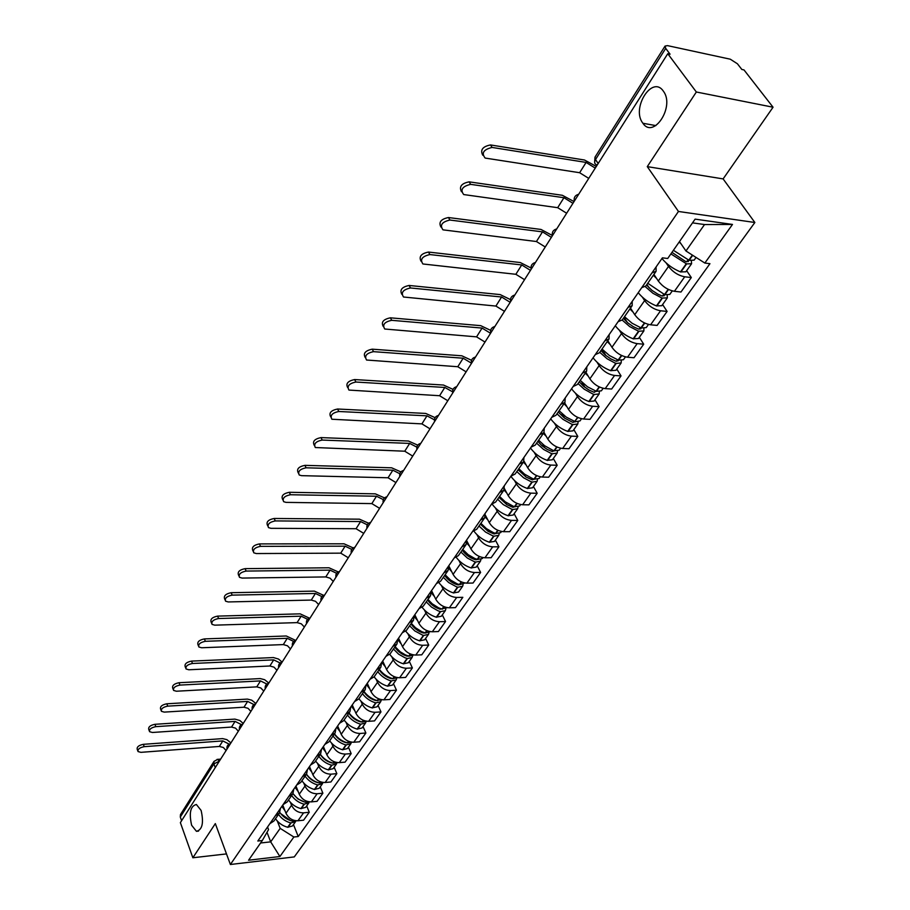 <?xml version="1.0" encoding="UTF-8"?>
<svg xmlns="http://www.w3.org/2000/svg" width="910" height="910" viewBox="0 0 910 910"><rect width="100%" height="100%" fill="white"/><g stroke="black" fill="none" stroke-linecap="round" stroke-linejoin="round"><path stroke-width="1.36" d="M642.756 123.043C631.108 108.233 652.22 74.757 663.299 91.08L663.458 91.296C675.072 106.561 653.562 139.423 642.915 123.271L642.756 123.043M191.623 825.256C188.882 812.846 190.474 805.93 196.401 804.508L201.121 810.469C203.908 822.856 202.35 829.806 196.446 831.319L191.623 825.256M773.056 107.221L696.343 92.001L667.769 53.713L180.373 822.64L192.863 857.766L215.329 823.595L230.389 864.5L294.271 856.913L754.856 222.495L723.12 178.906L773.056 107.221L743.993 69.922L741.843 69.467L737.418 63.78L730.275 59.195L667.485 45.625L665.039 46.08L665.711 48.378L595.504 159.557C594.059 162.23 594.446 163.993 596.653 164.846L597.005 165.358M696.343 92.001L647.283 166.632L678.462 211.461L230.389 864.5M667.769 53.713L670.067 54.202L665.711 48.378M192.863 857.766L226.488 853.91M181.602 820.706L180.305 817.055L180.464 814.575L214.009 761.374L213.884 763.888L180.305 817.055M282.76 805.088L285.979 813.233C288.527 818.295 292.508 820.809 297.923 820.774L303.599 820.183L309.263 812.255L303.576 812.846C298.139 812.857 294.135 810.332 291.564 805.259L290.381 802.302M269.861 823.675L273.91 821.013L279.325 813.233M306.704 805.93L309.263 812.255M280.405 808.478L279.472 813.017L275.411 815.678M295.966 786.047L299.265 794.237C301.87 799.333 305.908 801.881 311.368 801.881L317.078 801.323L322.879 793.202L317.146 793.747C311.675 793.736 307.614 791.165 304.986 786.058L303.781 783.089M283.078 804.622L287.15 801.972L292.701 793.975M320.263 786.832L322.879 793.202M293.759 789.22L292.849 793.77L288.777 796.409M309.502 766.538L312.892 774.763C315.554 779.893 319.637 782.475 325.143 782.509L330.899 781.974L336.848 773.648L331.069 774.16C325.552 774.114 321.446 771.509 318.762 766.379L317.51 763.376M296.649 785.068L300.732 782.441L306.431 774.239M334.163 767.244L336.848 773.648M307.466 769.473L306.579 774.023L302.484 776.651M323.391 746.518L326.861 754.788C329.591 759.941 333.72 762.557 339.271 762.637L345.072 762.148L351.18 753.594L345.356 754.071C339.794 753.981 335.631 751.353 332.889 746.177L331.604 743.163M310.56 765.014L314.655 762.398L320.513 753.981M348.416 747.155L351.18 753.594M321.526 749.203L320.661 753.764L316.555 756.369M337.644 725.975L341.204 734.29C343.991 739.477 348.177 742.128 353.774 742.241L359.609 741.786L365.877 733.016L360.019 733.46C354.399 733.323 350.191 730.662 347.381 725.463L346.073 722.426M324.836 744.426L328.954 741.832L334.971 733.187M363.045 726.555L365.877 733.016M335.949 728.409L335.119 732.971L331.001 735.553M352.261 704.897L355.924 713.258C358.767 718.479 363.01 721.164 368.652 721.312L374.533 720.902L380.971 711.904L375.068 712.291C369.403 712.12 365.137 709.425 362.26 704.192L360.917 701.132M339.498 723.291L343.627 720.72L349.804 711.836M378.06 705.398L380.971 711.904M350.76 707.059L349.952 711.62L345.823 714.179M367.276 683.262L371.03 691.657C373.942 696.912 378.241 699.631 383.929 699.824L389.855 699.46L396.464 690.212L390.515 690.565C384.805 690.349 380.482 687.607 377.548 682.341L376.149 679.269M354.559 701.587L358.699 699.051L365.058 689.905M393.473 683.683L396.464 690.212M365.979 685.128L365.206 689.7L361.054 692.226M382.689 661.035L386.545 669.476C389.525 674.754 393.882 677.518 399.615 677.757L405.598 677.438L412.378 667.94L406.383 668.236C400.639 667.974 396.248 665.199 393.245 659.909L391.812 656.804M370.029 679.281L374.181 676.778L380.721 667.383M409.307 661.377L412.378 667.94M381.608 662.605L380.858 667.166L376.706 669.669M398.534 638.206L402.493 646.68C405.541 651.992 409.966 654.79 415.745 655.075L421.762 654.813L428.735 645.053L422.695 645.292C416.894 644.985 412.457 642.176 409.375 636.852L407.896 633.724M385.931 656.36L390.094 653.88L396.817 644.223M425.584 638.456L428.735 645.053M397.67 639.446L396.965 644.007L392.79 646.475M414.812 614.739L418.884 623.259C422.012 628.594 426.483 631.438 432.318 631.767L438.381 631.551L445.547 621.519L439.462 621.712C433.615 621.348 429.111 618.493 425.96 613.147L424.435 609.996M402.277 632.803L406.451 630.357L413.367 620.404M442.305 614.898L445.547 621.519M414.186 615.638L413.515 620.199L409.341 622.622M431.545 590.613L435.742 599.167C438.938 604.536 443.477 607.414 449.358 607.8L455.466 607.641L462.837 597.324L456.706 597.461C450.814 597.04 446.253 594.15 443.011 588.77L441.441 585.596M419.1 608.562L423.286 606.151L430.396 595.913M431.169 591.159L430.544 595.709L426.358 598.097M448.766 565.792L453.078 574.381C456.354 579.784 460.96 582.707 466.887 583.151L473.029 583.048L480.616 572.435L474.451 572.515C468.502 572.037 463.873 569.091 460.562 563.688L458.936 560.492M436.402 583.617L440.588 581.251L447.925 570.707M477.193 565.747L480.616 572.435M448.653 565.952L448.073 570.502L443.875 572.845M466.83 540.938L470.914 548.889C474.281 554.315 478.944 557.273 484.928 557.784L491.116 557.739L498.93 546.808L492.708 546.83C486.713 546.296 482.016 543.304 478.614 537.878L476.942 534.659M454.215 557.944L458.412 555.623L465.965 544.749M495.393 540.108L498.93 546.808M466.648 540.017L466.113 544.544L461.905 546.853M485.439 515.344L489.273 522.636C492.731 528.084 497.474 531.099 503.492 531.667L509.725 531.69L517.767 520.44L511.511 520.384C505.471 519.792 500.705 516.755 497.213 511.295L495.484 508.053M472.563 531.497L476.76 529.222L484.552 518.017M514.139 513.706L517.767 520.44M485.178 513.297L484.689 517.824L480.491 520.076M504.459 488.704L508.189 495.597C511.738 501.08 516.55 504.129 522.613 504.766L528.903 504.857L537.184 493.265L530.883 493.14C524.786 492.481 519.951 489.398 516.368 483.915L514.582 480.651M491.457 504.254L495.666 502.036L503.696 490.479M533.442 486.509L537.184 493.265M504.276 485.781L503.833 490.274L499.624 492.481M523.978 461.074L527.686 467.74C531.326 473.245 536.206 476.351 542.326 477.056L548.65 477.215L557.182 465.272L550.846 465.067C544.703 464.339 539.789 461.211 536.104 455.694L534.261 452.406M510.942 476.169L515.151 474.008L523.443 462.087L526.219 465.101M553.325 458.492L557.182 465.272M523.955 457.411L523.58 461.882L519.371 464.032M544.021 432.455L547.774 439.018C551.517 444.546 556.465 447.697 562.642 448.482L569.012 448.732L577.804 436.402L571.423 436.129C565.235 435.31 560.241 432.136 556.465 426.597L554.543 423.286M531.03 447.208L535.239 445.104L543.793 432.796M573.835 429.611L577.804 436.402M544.26 428.144L543.93 432.603L539.721 434.684M564.632 402.834L568.5 409.398C572.333 414.949 577.372 418.156 583.594 419.021L589.998 419.339L599.087 406.634L592.649 406.269C586.415 405.371 581.342 402.152 577.463 396.589L575.473 393.245M551.767 417.326L555.964 415.29L564.803 402.584M594.981 399.82L599.087 406.634M565.201 397.966L564.939 402.391L560.731 404.404M585.892 372.258L589.873 378.844C593.82 384.407 598.939 387.671 605.207 388.615L611.657 389.025L621.029 375.91L614.568 375.455C608.267 374.476 603.125 371.2 599.133 365.615L597.062 362.248M573.163 386.488L577.361 384.521L586.495 371.382M616.798 369.073L621.029 375.91M586.813 366.798L586.62 371.2L582.423 373.134M607.835 340.693L611.952 347.29C616.013 352.887 621.2 356.197 627.525 357.221L634.02 357.732L643.7 344.185L637.182 343.639C630.846 342.57 625.614 339.237 621.507 333.629L619.357 330.239M595.265 354.627L599.462 352.739L608.892 339.168M639.32 337.337L643.7 344.185M609.143 334.618L609.017 338.975L604.832 340.84M630.493 308.092L634.748 314.701C638.934 320.309 644.2 323.676 650.582 324.802L657.111 325.416L667.11 311.425L660.558 310.765C654.165 309.605 648.853 306.204 644.621 300.596L642.392 297.172M618.095 321.708L622.281 319.899L632.04 305.862M662.594 304.566L667.11 311.425M632.211 301.358L632.177 305.68L627.991 307.455M653.915 274.411L658.305 281.019C662.616 286.65 667.974 290.074 674.401 291.302L680.976 292.019L691.316 277.55L684.718 276.788C678.28 275.525 672.877 272.067 668.52 266.437L666.188 262.99M641.709 287.674L645.884 285.956L655.985 271.43M686.64 270.68L691.316 277.55M656.076 266.971L656.11 271.248L651.935 272.932M267.005 832.309L270.691 841.864L280.178 828.362L277.311 821.047M267.551 827.008L268.552 829.613L262.296 840.521L248.578 860.223L279.905 856.526L270.691 841.864L260.579 842.99M679.486 241.571L685.958 250.989L704.533 224.554L732.493 224.44L695.115 219.128L667.701 258.486L662.412 257.837L257.826 841.022L262.296 840.521M732.493 224.44L704.84 263.058L685.958 250.989M280.178 828.362L293.873 837.018L298.23 836.529L709.948 263.684L704.84 263.058M293.873 837.018L279.905 856.526M754.856 222.495L678.462 211.461M723.12 178.906L647.283 166.632M704.533 224.554L692.51 222.87M293.475 824.551L298.23 836.529M144.19 746.666C139.639 747.611 137.581 749.248 138.024 751.558L140.891 752.342L219.344 746.45L222.825 740.911L144.19 746.666L143.359 744.323L222.643 738.613L226.863 739.637L230.912 742.901M137.763 750.818L137.205 749.214C136.762 746.894 138.821 745.267 143.359 744.323M278.517 814.393C281.588 818.727 285.672 821.571 290.756 822.936L295.522 821.673L295.943 820.774M295.522 821.673L292.451 825.996L287.696 827.258C282.623 825.905 278.551 823.061 275.491 818.738M295.807 820.752L292.099 821.036C286.991 819.66 282.885 816.793 279.814 812.425M290.495 820.57L280.61 813.529M284.955 810.651L281.861 806.385M226.089 750.511L223.314 747.474L219.344 746.45M229.138 744.164L222.825 740.911M155.803 726.658C151.151 727.625 149.081 729.297 149.57 731.685L152.425 732.482L231.515 727.079L235.076 721.403L155.803 726.658L154.95 724.303L234.871 719.105L239.819 720.504L243.243 723.45M149.286 730.889L148.739 729.342C148.239 726.942 150.309 725.259 154.95 724.303M291.632 795.522C294.76 799.89 298.889 802.768 304.031 804.167L308.82 802.938L309.286 801.881M308.82 802.938L305.68 807.363L300.891 808.603C295.761 807.215 291.644 804.338 288.527 799.981M309.32 801.858L305.407 802.222C300.254 800.811 296.114 797.922 292.986 793.554M304.531 801.972L297.911 798.957L293.304 794.009M298.218 791.654L295.067 787.343M238.34 731.185L235.519 728.125L231.515 727.079M241.4 724.599L235.076 721.403M167.713 706.137C162.958 707.115 160.865 708.844 161.423 711.313L164.244 712.109L243.982 707.218L247.634 701.405L167.713 706.137L166.849 703.783L247.418 699.096L251.717 700.177L255.881 703.51M161.104 710.448L160.558 708.947C160.001 706.479 162.094 704.749 166.849 703.783M305.077 776.184C308.262 780.575 312.448 783.499 317.635 784.932L322.459 783.726L322.925 782.623M322.459 783.726L319.239 788.265L314.428 789.47C309.241 788.049 305.066 785.137 301.904 780.746M323.152 782.475L319.057 782.93C313.859 781.497 309.662 778.573 306.477 774.171M318.477 782.771L317.613 782.611C312.767 781.235 309.047 778.425 306.465 774.183M311.823 772.169L308.604 767.824M250.887 711.392L248.02 708.298L243.982 707.218M253.97 704.567L247.634 701.405M179.93 685.093C175.073 686.083 172.957 687.858 173.582 690.417L176.381 691.225L256.768 686.868L260.51 680.908L179.93 685.093L179.042 682.716L260.271 678.587L264.617 679.702L268.837 683.069M173.23 689.473L172.695 688.04C172.07 685.48 174.185 683.706 179.042 682.716M318.864 756.346C322.106 760.771 326.349 763.729 331.593 765.196L336.45 764.025L336.916 762.887M336.45 764.025L333.14 768.677L328.294 769.86C323.061 768.393 318.841 765.458 315.611 761.033M337.337 762.603L333.049 763.149C327.793 761.67 323.55 758.712 320.309 754.276M332.662 763.046L331.558 762.876C326.656 761.465 322.891 758.621 320.252 754.344M325.769 752.183L322.493 747.804M263.752 691.088L260.84 687.983L256.768 686.868M266.857 684.036L260.51 680.908M192.476 663.481C187.494 664.493 185.356 666.325 186.061 668.975L188.825 669.771L269.872 665.995L273.717 659.875L192.476 663.481L191.566 661.104L273.455 657.566L278.505 659.056L282.077 662.048M185.674 667.963L185.151 666.586C184.457 663.936 186.584 662.105 191.566 661.104M333.014 735.997C336.313 740.456 340.613 743.447 345.914 744.96L350.794 743.811L351.271 742.64M350.794 743.811L347.404 748.589L342.524 749.738C337.246 748.236 332.958 745.256 329.67 740.797M351.863 742.196L347.404 742.856C342.092 741.332 337.792 738.34 334.493 733.869M347.176 742.788L345.857 742.628C340.909 741.172 337.087 738.294 334.402 734.006M340.078 731.685L336.745 727.272M276.947 670.283L273.99 667.144L269.872 665.995M280.075 662.992L273.717 659.875M205.353 641.311C200.257 642.335 198.096 644.223 198.869 646.976L201.611 647.761L283.317 644.587L287.253 638.308L205.353 641.311L204.42 638.911L286.275 635.988L295.545 640.356M198.448 645.861L197.948 644.576C197.163 641.823 199.313 639.935 204.42 638.911M347.54 715.112C350.896 719.605 355.253 722.631 360.599 724.178L365.513 723.075L365.991 721.857M365.513 723.075L362.032 727.966L357.129 729.092C351.795 727.545 347.449 724.531 344.105 720.038M366.775 721.266L362.135 722.017C356.777 720.458 352.409 717.433 349.042 712.939M362.032 721.994L360.531 721.846C355.526 720.356 351.658 717.455 348.917 713.121M354.775 710.642L351.374 706.183M358.13 721.027L357.858 720.379M290.483 648.932L287.48 645.77L283.317 644.587M293.646 641.413L287.253 638.308M218.582 618.527C213.35 619.585 211.165 621.53 212.03 624.374L214.726 625.159L297.104 622.622L301.153 616.184L218.582 618.527L217.615 616.115L300.141 613.852L309.377 618.117M211.564 623.179L211.086 621.962C210.21 619.118 212.383 617.173 217.615 616.115M362.442 693.67C365.865 698.197 370.279 701.257 375.682 702.861L380.63 701.781L381.108 700.529M380.63 701.781L377.058 706.808L372.122 707.9C366.73 706.308 362.328 703.259 358.915 698.732M382.052 699.756L375.591 700.518C370.541 698.994 366.616 696.048 363.818 691.691M378.56 698.789L377.252 700.643C371.837 699.039 367.424 695.968 363.989 691.441M369.858 689.029L366.377 684.547M372.963 699.585L372.611 698.8M304.372 627.024L301.312 623.828L297.104 622.622M307.569 619.278L301.153 616.184M232.164 595.129C226.795 596.209 224.599 598.223 225.566 601.169L228.205 601.942L311.265 600.077L315.417 593.468L232.164 595.129L231.174 592.706L314.382 591.125L323.573 595.311M225.032 599.861L224.588 598.746C223.61 595.8 225.805 593.786 231.174 592.706M377.741 671.648C381.233 676.21 385.715 679.315 391.175 680.953L396.146 679.918L396.623 678.621M396.146 679.918L392.483 685.082L387.512 686.14C382.063 684.502 377.604 681.408 374.124 676.858M397.738 677.677L392.79 678.678C387.319 677.029 382.837 673.923 379.345 669.362M392.892 678.712L391.061 678.621C385.954 677.04 381.973 674.06 379.117 669.68M385.351 666.848L381.802 662.321M388.172 677.552L387.74 676.619M318.625 604.536L315.52 601.317L311.265 600.077M321.89 596.585L315.417 593.468M246.132 571.071C240.615 572.185 238.397 574.267 239.466 577.315L242.06 578.077L325.803 576.929L330.068 570.138L246.132 571.071L245.108 568.648L329.01 567.783L338.167 571.912M238.886 575.905L238.465 574.892C237.385 571.833 239.603 569.751 245.108 568.648M393.473 649.035L398.546 654.119L404.87 657.714L407.396 658.544L412.093 657.464L412.56 656.11M412.093 657.464L408.317 662.764L403.323 663.777C397.807 662.105 393.279 658.965 389.742 654.37M413.845 654.984L409.056 656.201L405.428 654.904L400.184 651.776L395.111 646.68M408.931 656.167L406.952 656.11C401.788 654.495 397.75 651.48 394.826 647.078M401.264 644.041L397.693 639.548M403.778 654.904L403.266 653.801M333.253 581.456L330.102 578.203L325.803 576.929M336.598 573.289L330.068 570.138M260.488 546.353C254.811 547.49 252.582 549.64 253.776 552.802L256.301 553.553L340.738 553.155L345.117 546.171L260.488 546.353L259.441 543.907L344.025 543.805L353.171 547.888M253.128 551.278L252.741 550.368C251.547 547.194 253.776 545.044 259.441 543.907M409.625 625.796L414.789 630.926L422.32 634.987L423.753 635.43L428.474 634.384L428.94 632.985M428.474 634.384L424.595 639.832L419.578 640.811C413.97 639.07 409.363 635.862 405.746 631.21M430.407 631.665L425.459 633.019L421.785 631.688L415.506 627.741L411.309 623.373M425.391 633.007L423.275 632.996C418.065 631.335 413.97 628.275 410.979 623.839M417.622 620.609L414.334 616.65M419.794 631.631L419.18 630.323M348.28 557.739L340.738 553.155M351.715 549.378L345.117 546.171M275.252 520.918C269.417 522.09 267.165 524.319 268.484 527.607L270.952 528.323L356.083 528.721L360.587 521.544L275.252 520.918L274.172 518.472L359.461 519.178L368.607 523.227M267.767 525.946L267.426 525.161C266.095 521.874 268.348 519.644 274.172 518.472M426.244 601.897L431.488 607.084L437.994 610.781L440.565 611.668L445.308 610.655L445.775 609.199M445.308 610.655L441.327 616.263L436.277 617.196C430.555 615.387 425.846 612.1 422.16 607.345M447.424 607.675L440.065 609.222C434.798 607.516 430.635 604.422 427.586 599.963M444.08 606.708L442.317 609.188L438.609 607.823L432.239 603.819L427.973 599.406M434.445 596.516L431.363 592.922M436.254 607.675L435.515 606.162M363.727 533.374L356.083 528.721M367.276 524.82L360.587 521.544M290.438 494.744C284.443 495.961 282.168 498.271 283.636 501.672L286.013 502.377L371.849 503.605L376.478 496.223L290.438 494.744L289.334 492.287L375.329 493.846L384.486 497.906M282.839 499.886L282.544 499.226C281.076 495.813 283.34 493.504 289.334 492.287M443.329 577.327L448.664 582.548L456.399 586.745L457.866 587.223L462.633 586.256L463.076 584.743M462.633 586.256L458.538 592.035L453.453 592.91C447.584 591.011 442.772 587.633 438.995 582.764M464.942 583.003L459.664 584.675L457.048 583.765L450.461 580L445.104 574.756M459.698 584.686L457.332 584.777C452.008 583.014 447.777 579.886 444.66 575.393M451.747 571.742L448.823 568.409M453.146 583.014L452.259 581.262M379.607 508.337L371.849 503.605M383.292 499.613L376.478 496.223M306.078 467.808C299.902 469.071 297.615 471.471 299.231 474.997L301.528 475.657L388.07 477.773L392.836 470.197L306.078 467.808L304.941 465.351L391.641 467.808L400.844 471.88M298.343 473.052L298.105 472.529C296.489 469.003 298.764 466.602 304.941 465.351M460.904 552.04L467.399 558.08L474.178 561.584L475.657 562.073L480.446 561.163L480.878 559.582M480.446 561.163L476.237 567.101L471.118 567.92C465.067 565.929 460.119 562.414 456.274 557.398M482.96 557.614L482.3 558.547L477.511 559.457L474.872 558.524L468.184 554.69L462.735 549.401M477.579 559.479L475.088 559.627C469.708 557.819 465.42 554.645 462.235 550.129M469.549 546.239L466.728 543.099M470.493 557.625L469.458 555.589M395.93 482.584L388.07 477.773M399.797 473.723L392.836 470.197M322.185 440.065C315.815 441.384 313.518 443.864 315.304 447.527L404.757 451.212L409.659 443.409L322.185 440.065L321.014 437.596L408.431 441.02L417.701 445.138M314.314 445.434L314.143 445.058C312.358 441.396 314.644 438.904 321.014 437.596M478.99 526.014L485.599 532.111L492.469 535.683L493.971 536.183L498.782 535.33L499.203 533.669M498.782 535.33L494.448 541.439L489.307 542.212C483.028 540.085 477.921 536.422 473.985 531.212M501.512 531.486L500.693 532.634L495.882 533.487L493.209 532.532L486.429 528.63L480.878 523.295M495.973 533.522L493.698 533.84L488.033 531.292L480.309 524.126M487.885 519.985L485.121 516.971M488.317 531.463L487.089 529.12M412.719 456.092L404.757 451.212M416.814 447.117L409.659 443.409M338.782 411.491C332.207 412.856 329.898 415.438 331.866 419.237L421.921 423.878L426.972 415.836L338.782 411.491L337.576 409.011L425.709 413.436L435.071 417.644M330.774 416.962L330.671 416.757C328.703 412.958 331.001 410.376 337.576 409.011M497.622 499.215L503.264 504.595L511.318 509.02L512.83 509.532L517.665 508.724L518.063 506.995M517.665 508.724L513.206 515.026L508.03 515.731C501.467 513.467 496.177 509.6 492.162 504.151M520.622 504.561L519.633 505.949L514.787 506.756L513.274 506.233L505.221 501.808L499.567 496.416M514.889 506.79L512.535 507.188L506.79 504.584L498.93 497.338M506.768 492.958L504.003 490.001M506.631 504.481L505.175 501.774M429.998 428.826L421.921 423.878M434.377 419.806L426.972 415.836M355.878 382.029C349.099 383.463 346.778 386.147 348.939 390.072L439.598 395.725L444.797 387.455L355.878 382.029L354.638 379.55L443.5 385.044L452.998 389.378M347.734 387.626L347.711 387.592C345.55 383.656 347.859 380.971 354.638 379.55M516.823 471.608L523.671 477.83L530.723 481.538L532.259 482.072L537.116 481.322L537.48 479.513M537.116 481.322L532.521 487.805L527.322 488.465C520.452 486.031 514.969 481.959 510.874 476.271M540.312 476.817L539.152 478.467L534.284 479.206L532.748 478.683L524.581 474.167L518.825 468.73M534.363 479.24L531.929 479.729L526.116 477.067L518.109 469.753M525.457 476.647L523.705 473.496M447.788 400.753L439.598 395.725M452.532 391.778L444.797 387.455M373.521 351.658C366.514 353.16 364.193 355.947 366.559 360.019L457.798 366.73L463.156 358.21L373.521 351.658L372.236 349.167L461.825 355.799L471.516 360.292M365.206 357.482C362.965 353.387 365.308 350.612 372.236 349.167M536.604 443.159L543.577 449.438L550.732 453.225L552.279 453.772L557.159 453.089L557.489 451.178M557.159 453.089L552.415 459.766L547.194 460.358C540.256 457.844 534.682 453.726 530.485 448.004M560.617 448.221L559.252 450.143L554.361 450.825L552.814 450.268L544.533 445.673L538.663 440.19M554.417 450.837L551.915 451.428L547.126 449.347L541.939 445.729L537.867 441.327M546.273 436.39L543.395 433.387M544.794 447.913L542.69 444.216M466.113 371.849L457.798 366.73M471.38 363.147L463.156 358.21M391.709 320.32C384.464 321.89 382.143 324.79 384.748 329.01L476.567 336.859L482.084 328.078L391.709 320.32L390.39 317.817L480.707 325.655L490.649 330.375M383.235 326.406C380.949 322.14 383.326 319.285 390.39 317.817M557 413.811L562.971 419.351L571.355 424.026L572.925 424.595L577.827 423.969L578.112 421.956M577.827 423.969L572.936 430.862L567.692 431.385C560.662 428.792 554.998 424.617 550.698 418.873M581.547 418.736L579.988 420.932L572.526 422.263L564.416 418.043L558.251 412.014M577.93 417.508L574.733 421.432L566.247 417.11L559.127 410.751M566.953 406.77L564.007 403.733M564.655 418.202L562.096 413.822M485.007 342.058L476.567 336.859M490.558 333.299L482.084 328.078M410.49 287.969C403.005 289.63 400.684 292.645 403.528 297.013L495.904 306.067L501.592 297.001L410.49 287.969L409.125 285.467L500.17 294.59L510.442 299.595M401.845 294.351C399.501 289.903 401.924 286.946 409.125 285.467M578.032 383.554L584.129 389.139L592.637 393.905L594.219 394.485L599.144 393.939L599.36 391.812M599.144 393.939L594.105 401.048L588.838 401.492C581.717 398.819 575.962 394.599 571.548 388.809M603.148 388.308L601.373 390.811L596.448 391.346L587.496 386.807L580.227 380.391M596.346 391.311L593.786 392.164L588.872 389.958L583.526 386.238L579.272 381.779M588.292 376.228L585.266 373.146M585.05 387.467L581.843 382.132M504.47 311.345L495.904 306.067M510.191 302.313L501.592 297.001M429.895 254.561C422.138 256.324 419.817 259.464 422.923 263.98L515.856 274.297L521.726 264.946L429.895 254.561L428.474 252.059L520.258 262.535L530.974 267.938M421.068 261.238C418.657 256.609 421.125 253.549 428.474 252.059M599.747 352.318L607.141 358.79L614.603 362.817L616.207 363.42L621.155 362.942L621.291 360.69M621.155 362.942L615.945 370.29L610.644 370.654C603.455 367.89 597.597 363.602 593.058 357.801M625.454 356.891L623.441 359.712L618.493 360.178L609.427 355.537L602.022 349.053M618.277 360.098L618.129 360.872L615.729 361.099L610.758 358.847L605.309 355.071L600.964 350.566M610.326 344.685L607.22 341.58M605.98 355.617L601.965 349.133M524.547 279.666L515.856 274.297M530.45 270.35L521.726 264.946M449.927 220.038C441.907 221.904 439.598 225.179 442.977 229.843L536.434 241.525L542.496 231.868L449.927 220.038L448.471 217.536L540.984 229.445L552.313 235.451M440.929 227.045C438.449 222.222 440.963 219.048 448.471 217.536M622.178 320.058L629.72 326.599L638.547 331.206L643.87 330.944L643.905 328.533M643.87 330.944L638.49 338.52L633.178 338.804C625.898 335.949 619.926 331.615 615.274 325.78M648.489 324.438L646.236 327.6L641.277 327.987L632.075 323.232L624.522 316.691M640.867 327.839L640.799 328.84L638.388 329.022L633.349 326.713L627.809 322.879L623.361 318.341M633.087 312.119L629.891 308.968M627.411 322.538L624.078 317.317M545.261 246.985L536.434 241.525M551.369 237.362L542.496 231.868M470.652 184.355C462.348 186.334 460.039 189.746 463.713 194.558L557.682 207.685L563.95 197.709L470.652 184.355L469.139 181.852L562.38 195.297L574.039 201.588M461.472 191.714C458.913 186.664 461.461 183.388 469.139 181.852M645.27 286.65L652.993 293.304L662.002 298.048L667.337 297.877L667.246 295.306M667.337 297.877L661.775 305.714L656.44 305.908C649.08 302.962 643.006 298.56 638.229 292.69M672.297 290.904L669.783 294.43L664.812 294.726L647.761 283.249M664.163 294.476L664.22 295.739L661.797 295.887L657.873 294.158L652.117 290.472L646.51 285.058M656.599 278.46L653.312 275.264M649.274 288.038L646.919 284.466M566.657 213.236L557.682 207.685M572.959 203.305L563.95 197.709M492.082 147.431C483.494 149.547 481.185 153.096 485.166 158.067L579.636 172.718L586.108 162.424L492.082 147.431L490.524 144.94L584.493 160.012L596.323 166.439M482.721 155.166C480.07 149.911 482.664 146.499 490.524 144.94M670.897 253.901L686.606 263.911L691.6 263.707L691.338 260.931M691.6 263.707L685.844 271.806L680.498 271.897C673.047 268.848 666.859 264.389 661.945 258.508M696.048 257.439L694.125 260.135L689.132 260.34L673.4 250.307M688.153 259.953L688.415 261.534L685.628 261.5L671.967 252.366M680.93 243.652L679.156 242.049M588.747 178.383L579.636 172.718M595.254 168.111L586.108 162.424M576.451 197.788L574.676 200.575M554.463 232.482L552.745 235.189M533.169 266.073L531.508 268.689M512.558 298.594L510.942 301.13M492.572 330.114L491.013 332.571M473.211 360.667L471.698 363.045M454.42 390.299L452.964 392.608M436.197 419.055L434.775 421.296M418.509 446.958L417.121 449.142M401.321 474.076L399.979 476.192M384.623 500.409L383.315 502.468M368.391 526.014L367.128 528.016M352.614 550.914L351.385 552.859M337.269 575.131L336.063 577.02M322.322 598.689L321.162 600.532M307.785 621.632L306.647 623.43M293.623 643.973L292.519 645.725M279.825 665.745L278.744 667.439M266.38 686.948L265.333 688.608M253.276 707.627L252.252 709.243M240.502 727.784L239.501 729.365M228.035 747.451L227.056 748.987M219.367 761.135L213.884 763.888L215.272 767.585M219.253 761.317L217.752 759.361L214.009 761.374M668.52 266.437L658.305 281.019M644.621 300.596L634.748 314.701M621.507 333.629L611.952 347.29M599.133 365.615L589.873 378.844M577.463 396.589L568.5 409.398M556.465 426.597L547.774 439.018M536.104 455.694L527.686 467.74M516.368 483.915L508.189 495.597M497.213 511.295L489.273 522.636M478.614 537.878L470.914 548.889M460.562 563.688L453.078 574.381M443.011 588.77L435.742 599.167M425.96 613.147L418.884 623.259M409.375 636.852L402.493 646.68M393.245 659.909L386.545 669.476M377.548 682.341L371.03 691.657M362.26 704.192L355.924 713.258M347.381 725.463L341.204 734.29M332.889 746.177L326.861 754.788M318.762 766.379L312.892 774.763M304.986 786.058L299.265 794.237M291.564 805.259L285.979 813.233M660.558 310.765L650.582 324.802M637.182 343.639L627.525 357.221M614.568 375.455L605.207 388.615M592.649 406.269L583.594 419.021M571.423 436.129L562.642 448.482M550.846 465.067L542.326 477.056M530.883 493.14L522.613 504.766M511.511 520.384L503.492 531.667M492.708 546.83L484.928 557.784M474.451 572.515L466.887 583.151M456.706 597.461L449.358 607.8M439.462 621.712L432.318 631.767M422.695 645.292L415.745 655.075M406.383 668.236L399.615 677.757M390.515 690.565L383.929 699.824M375.068 712.291L368.652 721.312M360.019 733.46L353.774 742.241M345.356 754.071L339.271 762.637M331.069 774.16L325.143 782.509M317.146 793.747L311.368 801.881M303.576 812.846L297.923 820.774M684.718 276.788L674.401 291.302M598.177 163.516L595.504 159.557L594.992 157.168L594.628 162.344M595.06 157.066L665.039 46.08M217.012 759.406L220.63 759.122M290.756 822.936L287.696 827.258M291.041 823.004L287.981 827.327M293.122 820.069L292.394 821.104M292.861 819.967L292.099 821.036M304.031 804.167L300.891 808.603M304.315 804.247L301.187 808.671M306.511 801.141L305.703 802.29M306.249 801.039L305.407 802.222M317.635 784.932L314.428 789.47M317.931 785L314.712 789.55M320.24 781.736L319.342 782.998M319.979 781.633L319.057 782.93M331.593 765.196L328.294 769.86M331.888 765.276L328.59 769.94M334.323 761.829L333.344 763.217M334.061 761.715L333.049 763.149M345.914 744.96L342.524 749.738M346.209 745.04L342.831 749.817M348.78 741.4L347.7 742.924M348.507 741.286L347.404 742.856M360.599 724.178L357.129 729.092M360.906 724.258L357.437 729.172M363.613 720.436L362.43 722.108M363.34 720.322L362.135 722.017M375.682 702.861L372.122 707.9M375.989 702.941L372.429 707.98M378.844 698.903L377.559 700.723M391.175 680.953L387.512 686.14M391.482 681.044L387.819 686.22M394.485 676.79L393.097 678.769M394.201 676.676L392.79 678.678M407.088 658.465L403.323 663.777M407.396 658.544L403.63 663.868M410.558 654.074L409.056 656.201M410.274 653.949L408.749 656.121M423.446 635.339L419.578 640.811M423.753 635.43L419.885 640.902M427.086 630.721L425.459 633.019M426.79 630.596L425.141 632.928M440.247 611.577L436.277 617.196M440.565 611.668L436.595 617.287M443.784 606.583L441.998 609.097M457.537 587.121L453.453 592.91M457.866 587.223L453.772 593.002M461.552 582.002L459.664 584.675M458.674 584.368L458.23 584.993M461.256 581.877L459.345 584.584M475.327 561.971L471.118 567.92M475.657 562.073L471.448 568.022M479.536 556.579L477.511 559.457M476.51 559.138L476.01 559.855M479.24 556.454L477.181 559.354M493.641 536.081L489.307 542.212M493.971 536.183L489.637 542.314M498.054 530.416L495.882 533.487M494.869 533.169L494.301 533.977M497.747 530.28L495.552 533.385M512.501 509.429L508.03 515.731M512.83 509.532L508.36 515.845M517.13 503.457L514.787 506.756M513.775 506.415L513.126 507.325M516.823 503.321L514.457 506.654M531.918 481.97L527.322 488.465M532.259 482.072L527.652 488.579M536.775 475.68L534.284 479.206M533.249 478.865L532.532 479.877M536.468 475.532L533.942 479.104M551.938 453.658L547.194 460.358M552.279 453.772L547.536 460.471M557.034 447.037L554.361 450.825M553.325 450.461L552.529 451.587M556.727 446.901L554.031 450.712M572.583 424.481L567.692 431.385M572.925 424.595L568.033 431.499M574.028 421.182L573.141 422.422M577.611 417.36L574.733 421.432M593.877 394.371L588.838 401.492M594.219 394.485L589.179 401.617M599.497 387.034L596.448 391.346M595.379 390.959L594.412 392.335M599.167 386.887L596.095 391.22M615.854 363.295L610.644 370.654M616.207 363.42L610.997 370.779M621.758 355.571L618.493 360.178M617.424 359.78L616.366 361.281M621.428 355.412L618.152 360.053M638.547 331.206L633.178 338.804M638.9 331.331L633.531 338.929M644.746 323.073L641.277 327.987M640.185 327.577L639.025 329.215M644.416 322.913L640.924 327.85M662.002 298.048L656.44 305.908M662.355 298.184L656.804 306.033M668.509 289.482L664.812 294.726M663.708 294.294L662.446 296.091M668.179 289.323L664.448 294.59M686.242 263.775L680.498 271.897M686.606 263.911L680.862 272.033M692.703 255.3L689.132 260.34M688.028 259.896L686.64 261.841M692.385 255.096L688.779 260.192M230.389 743.743C227.682 744.539 226.556 746.314 226.999 749.078M242.856 724.076C240.126 724.872 238.989 726.669 239.432 729.456M255.63 703.919C252.878 704.715 251.729 706.524 252.184 709.345M268.734 683.239C265.947 684.047 264.787 685.878 265.254 688.722M282.18 662.025C279.359 662.844 278.187 664.687 278.665 667.565M295.977 640.265C293.122 641.084 291.939 642.949 292.428 645.861M310.128 617.924C307.239 618.755 306.044 620.631 306.556 623.577M324.677 594.992C321.753 595.822 320.536 597.722 321.048 600.702M339.612 571.434C336.643 572.265 335.426 574.187 335.949 577.202M354.957 547.217C351.954 548.059 350.725 550.004 351.26 553.053M370.734 522.329C367.697 523.182 366.446 525.15 366.992 528.232M386.955 496.735C383.872 497.588 382.61 499.579 383.167 502.707M403.642 470.402C400.525 471.266 399.251 473.28 399.808 476.453M420.818 443.307C417.656 444.182 416.37 446.218 416.939 449.426M438.506 415.404C435.298 416.291 433.99 418.35 434.57 421.614M456.729 386.659C453.476 387.558 452.145 389.651 452.736 392.949M475.498 357.038C472.199 357.948 470.845 360.076 471.46 363.42M494.858 326.508C491.502 327.418 490.137 329.579 490.752 332.98M514.832 294.999C511.42 295.932 510.032 298.127 510.658 301.585M535.433 262.489C531.975 263.445 530.553 265.674 531.19 269.189M556.715 228.922C553.189 229.9 551.756 232.164 552.393 235.736M578.692 194.251C575.109 195.24 573.641 197.55 574.301 201.19M196.446 831.319L198.562 831.103M642.915 123.271L655.871 125.603"/></g></svg>
